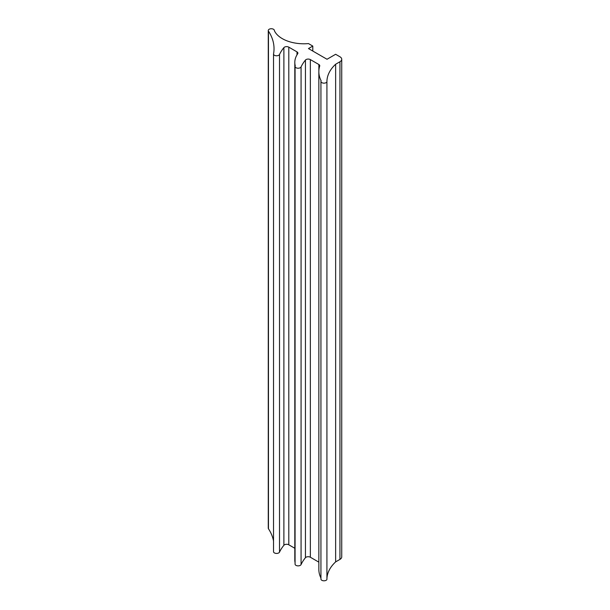 <?xml version="1.0" encoding="UTF-8"?>
<svg xmlns="http://www.w3.org/2000/svg" width="610" height="610" viewBox="0 0 610 610"><rect width="100%" height="100%" fill="white"/><g stroke="black" fill="none" stroke-linecap="round" stroke-linejoin="round"><path stroke-width="0.91" d="M295.263 65.849A40.138 23.172 180 0 1 294.813 62.38A40.138 23.172 180 0 1 297.68 53.787A3.05 1.761 0 0 0 297.893 53.131A3.05 1.761 0 0 0 297.001 51.888L288.797 47.145A3.05 1.761 0 0 0 283.886 47.633A69.784 40.291 0 0 0 279.517 54.481A3.05 1.761 180 0 1 276.177 55.769A3.05 1.761 180 0 1 273.524 54.023A3.05 1.761 180 0 1 273.6 53.649A85.911 49.601 0 0 0 274.027 48.686A85.911 49.601 0 0 0 268.461 31.125A3.05 1.761 180 0 1 268.27 30.5A3.05 1.761 180 0 1 271.313 28.739A3.05 1.761 180 0 1 274.363 30.5A3.05 1.761 180 0 1 274.355 30.637A30.477 17.598 0 0 0 308.485 43.584L312.793 46.078L308.485 48.564L327.021 59.261L335.637 54.282L339.945 56.776A6.092 3.515 180 0 1 341.73 59.261A6.092 3.515 180 0 1 339.945 61.747L335.637 64.241A57.264 33.062 0 0 0 326.922 81.77A57.264 33.062 0 0 0 326.922 81.854A3.05 1.761 180 0 1 323.582 83.143A3.05 1.761 180 0 1 320.936 81.397A3.05 1.761 180 0 1 321.127 80.779A55.472 32.025 180 0 1 318.847 71.698A55.472 32.025 180 0 1 319.709 66.063A3.05 1.761 0 0 0 319.762 65.75A3.05 1.761 0 0 0 318.87 64.507L310.345 59.589A3.05 1.761 0 0 0 305.435 60.077A69.784 40.291 0 0 0 301.065 66.925A3.05 1.761 180 0 1 297.726 68.213A3.05 1.761 180 0 1 295.072 66.467A3.05 1.761 180 0 1 295.263 65.849M295.072 562.672A40.138 23.172 180 0 1 294.813 560.033L294.813 62.38M294.813 548.268L288.797 544.799A3.05 1.761 0 0 0 283.886 545.287A69.784 40.291 0 0 0 279.517 552.126A3.05 1.761 180 0 1 276.177 553.415A3.05 1.761 180 0 1 273.524 551.676L273.524 54.023M273.524 540.971A85.911 49.601 0 0 0 268.461 528.771A3.05 1.761 180 0 1 268.27 528.146L268.27 30.5M312.793 51.049L312.793 46.078M341.73 59.261L341.73 556.907A6.092 3.515 180 0 1 339.945 559.4L335.637 561.886L335.637 64.241M335.637 561.886A57.264 33.062 0 0 0 326.922 579.332M320.936 81.397L320.936 579.042A3.05 1.761 180 0 0 323.582 580.789A3.05 1.761 180 0 0 326.922 579.5L326.922 81.854M320.936 578.051A55.472 32.025 180 0 1 318.847 569.343L318.847 71.698M318.847 562.145L310.345 557.235A3.05 1.761 0 0 0 305.435 557.723A69.784 40.291 0 0 0 301.065 564.57A3.05 1.761 180 0 1 297.726 565.859A3.05 1.761 180 0 1 295.072 564.113L295.072 66.467M297.001 54.831L297.001 51.888M288.797 544.799L288.797 47.145M283.886 545.287L283.886 47.633M279.517 552.126L279.517 54.481M268.461 528.771L268.461 31.125M339.945 559.4L339.945 61.747M318.87 70.821L318.87 64.507M310.345 557.235L310.345 59.589M305.435 557.723L305.435 60.077M301.065 564.57L301.065 66.925"/></g></svg>
